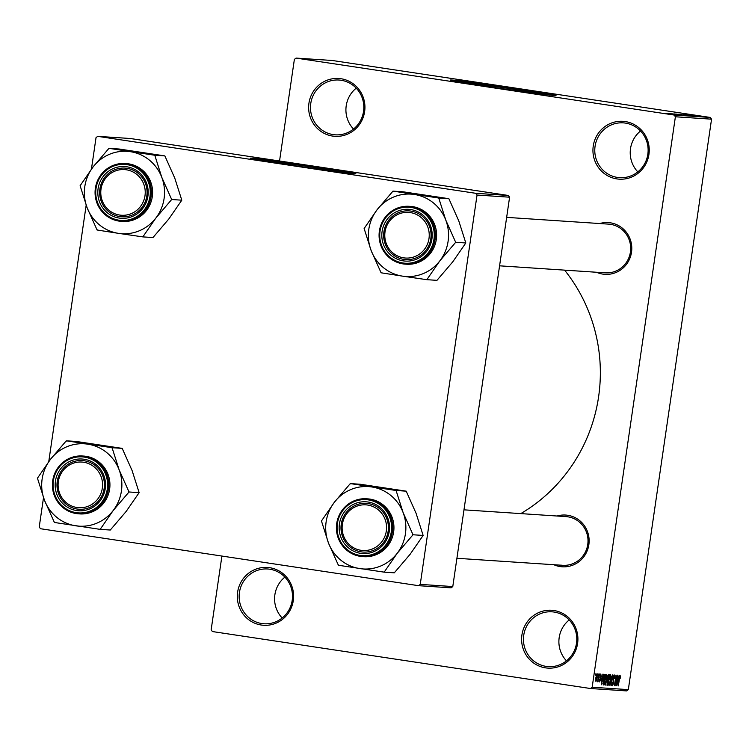 <?xml version="1.0" encoding="UTF-8"?>
<svg xmlns="http://www.w3.org/2000/svg" width="749" height="749" viewBox="0 0 749 749"><rect width="100%" height="100%" fill="white"/><g stroke="black" fill="none" stroke-linecap="round" stroke-linejoin="round"><path stroke-width="1.12" d="M340.973 78.729A28.986 28.153 93.8 0 1 364.632 111.601A28.986 28.153 93.8 0 1 332.603 136.075A28.986 28.153 93.8 0 1 308.944 103.212A28.986 28.153 93.8 0 1 340.973 78.729M333.183 134.595A27.46 26.674 -86.2 0 0 335.327 134.829A27.46 26.674 -86.2 0 0 363.668 110.3A27.46 26.674 -86.2 0 0 341.113 80.265A27.46 26.674 -86.2 0 0 338.969 80.031A27.46 26.674 -86.2 0 0 310.629 104.56A27.46 26.674 -86.2 0 0 333.183 134.595M269.64 567.686A28.986 28.153 93.8 0 1 293.299 600.558A28.986 28.153 93.8 0 1 261.27 625.031A28.986 28.153 93.8 0 1 237.611 592.169A28.986 28.153 93.8 0 1 269.64 567.686M261.86 623.552A27.46 26.674 -86.2 0 0 264.004 623.777A27.46 26.674 -86.2 0 0 292.335 599.256A27.46 26.674 -86.2 0 0 269.78 569.221A27.46 26.674 -86.2 0 0 267.636 568.987A27.46 26.674 -86.2 0 0 239.305 593.508A27.46 26.674 -86.2 0 0 261.86 623.552M553.942 610.519A28.986 28.153 93.8 0 1 577.601 643.391A28.986 28.153 93.8 0 1 545.572 667.865A28.986 28.153 93.8 0 1 521.913 635.002A28.986 28.153 93.8 0 1 553.942 610.519M546.152 666.385A27.46 26.674 -86.2 0 0 548.296 666.619A27.46 26.674 -86.2 0 0 576.636 642.09A27.46 26.674 -86.2 0 0 554.082 612.055A27.46 26.674 -86.2 0 0 551.938 611.821A27.46 26.674 -86.2 0 0 523.598 636.35A27.46 26.674 -86.2 0 0 546.152 666.385M625.265 121.563A28.986 28.153 93.8 0 1 648.934 154.434A28.986 28.153 93.8 0 1 616.904 178.917A28.986 28.153 93.8 0 1 593.245 146.046A28.986 28.153 93.8 0 1 625.265 121.563M617.485 177.429A27.46 26.674 -86.2 0 0 619.629 177.663A27.46 26.674 -86.2 0 0 647.969 153.133A27.46 26.674 -86.2 0 0 625.415 123.098A27.46 26.674 -86.2 0 0 623.271 122.864A27.46 26.674 -86.2 0 0 594.931 147.394A27.46 26.674 -86.2 0 0 617.485 177.429M342.705 172.373A40.334 0.777 8.3 0 0 342.855 172.336A40.334 0.777 8.3 0 0 312.502 167.149A40.334 0.777 8.3 0 0 263.03 160.689A40.334 0.777 8.3 0 0 263.161 160.773M290.378 165.07A53.385 1.021 8.3 0 0 355.859 173.618A53.385 1.021 8.3 0 0 315.685 166.746A53.385 1.021 8.3 0 0 250.203 158.198A53.385 1.021 8.3 0 0 290.378 165.07M353.425 173.562A53.385 1.021 8.3 0 0 315.601 167.355A53.385 1.021 8.3 0 0 252.553 158.854M463.313 82.633A40.334 0.777 -171.7 0 1 463.182 82.549A40.334 0.777 -171.7 0 1 512.653 89.009A40.334 0.777 -171.7 0 1 543.006 94.196A40.334 0.777 -171.7 0 1 542.856 94.234M490.529 86.931A53.385 1.021 8.3 0 0 556.011 95.469A53.385 1.021 8.3 0 0 515.836 88.607A53.385 1.021 8.3 0 0 450.355 80.059A53.385 1.021 8.3 0 0 490.529 86.931M553.577 95.423A53.385 1.021 8.3 0 0 515.752 89.206A53.385 1.021 8.3 0 0 452.705 80.714M557.069 516.014A25.934 25.185 93.8 0 1 567.686 515.275A25.934 25.185 93.8 0 1 588.854 544.682A25.934 25.185 93.8 0 1 560.196 566.581A25.934 25.185 93.8 0 1 553.829 564.718M560.776 565.102A24.408 23.706 -86.2 0 0 562.686 565.308A24.408 23.706 -86.2 0 0 587.871 543.502A24.408 23.706 -86.2 0 0 567.826 516.81A24.408 23.706 -86.2 0 0 565.916 516.604L463.977 509.835M599.734 223.548A25.934 25.185 93.8 0 1 610.351 222.809A25.934 25.185 93.8 0 1 631.519 252.216A25.934 25.185 93.8 0 1 602.861 274.115A25.934 25.185 93.8 0 1 596.494 272.252M603.451 272.627A24.408 23.706 -86.2 0 0 605.351 272.842A24.408 23.706 -86.2 0 0 630.536 251.037A24.408 23.706 -86.2 0 0 610.491 224.335A24.408 23.706 -86.2 0 0 608.581 224.129L506.652 217.369M296.061 58.085L674.147 115.046L710.305 117.453L332.219 60.482L296.061 58.085L294.376 59.377L279.546 160.998M221.91 556.058L211.152 629.825L212.398 631.547L590.484 688.518L592.169 687.226L628.327 689.623L626.641 690.915L590.484 688.518M597.084 673.697L597.14 677.723L595.923 681.656L595.848 677.714L597.084 673.697M598.957 673.96L598.058 681.665L598.011 680.42L597.533 681.768L598.957 673.96M600.782 673.95L600.979 676.45L600.604 675.046L600.118 676.216L600.464 679.746L599.631 681.908L599.415 679.671L599.78 680.804L600.211 679.886L599.855 676.394L600.782 673.95M604.855 674.353L605.529 674.4L603.984 684.961L603.338 684.923L603.207 679.633L604.855 674.353M608.591 674.606L609.312 674.652L607.767 685.213L607.055 685.166L607.439 677.658L608.591 674.606M612.289 674.849L611.652 685.475L612.233 676.094L610.023 685.363L612.289 674.849M617.195 675.177L615.884 685.756L615.903 677.208L614.442 685.663L615.978 675.092L615.959 683.631L617.195 675.177M619.676 675.898L620.387 676.001L620.153 678.557L619.947 676.469L619.582 677.246L618.281 685.915L620.135 675.233M710.305 117.453L711.55 119.175L675.392 116.778L592.169 687.226M711.55 119.175L628.327 689.623M619.123 675.298L616.886 685.822L617.691 675.205L617.672 678.388L618.468 678.444L619.123 675.298M614.152 674.83L614.395 678.454L613.955 676.066L613.225 677.845L613.693 682.826L612.616 685.672L612.382 682.47L612.785 684.436L613.553 681.693L612.991 677.854L614.152 674.83M610.959 676.3L610.66 679.933L608.965 685.429L608.862 679.942L609.649 676.169L610.547 674.596L610.613 676.244M607.186 676.047L606.877 679.68L605.183 685.185L605.089 679.689L605.866 675.916L606.765 674.343L606.83 675.991M603.61 674.269L601.363 684.792L602.177 674.175L602.149 677.358L602.945 677.414L603.61 674.269M599.612 674.006L599.621 675.532L599.612 674.006M598.03 673.903L598.039 675.429L598.03 673.903M595.867 673.763L595.642 675.27L595.867 673.763M664.11 113.268L665.805 113.511L664.11 113.268M665.692 113.38L667.387 113.614L665.692 113.38M669.69 113.642L679.493 115.159L669.69 113.642M674.961 114.12L683.21 115.412L674.961 114.12M673.594 114.026L672.686 113.829M678.744 114.363L686.992 115.664L678.734 114.391M677.377 114.269L676.469 114.11M685.204 114.672L695.006 116.189L685.204 114.672M687.151 114.85L696.167 116.264L687.142 114.915M687.254 114.897L687.779 115M683.275 114.541L693.761 116.104L683.275 114.541M678.369 114.222L689.529 115.823L678.369 114.222M674.671 113.97L685.644 115.561L674.531 113.97M670.926 113.764L681.862 115.318L670.795 113.726M666.704 113.455L674.437 114.597L666.619 113.436M667.752 113.633L668.595 113.764M673.36 114.466L672.752 114.316M665.037 113.333L672.724 114.475L665.037 113.333M671.029 114.279L670.383 114.138M663.005 113.183L670.739 114.354L662.94 113.183M508.346 195.47L130.26 138.499L97.716 136.346L475.802 193.308L508.346 195.47L509.592 197.202L477.047 195.04L420.245 584.389L452.789 586.551L451.104 587.843L418.56 585.681L420.245 584.389M509.592 197.202L452.789 586.551M43.508 497.654L39.229 526.987L40.474 528.719L418.56 585.681M97.716 136.346L96.031 137.629L91.434 169.105M86.172 205.189L48.769 461.581M477.047 195.04L475.802 193.308M564.596 270.136A161.69 157.065 93.8 0 1 520.789 513.608M675.392 116.778L674.147 115.046M353.509 129.043A27.46 26.674 93.8 0 1 356.224 88.167M282.176 618A27.46 26.674 93.8 0 1 284.892 577.123M566.478 660.833A27.46 26.674 93.8 0 1 569.193 619.957M637.811 171.877A27.46 26.674 93.8 0 1 640.526 131M691.964 115.73L688.546 115.252L691.964 115.73M684.221 115.374L680.579 114.878L684.202 115.44M679.952 114.728L675.757 114.157L679.942 114.803M679.727 114.953L682.077 115.28M682.011 115.234L673.81 114.054M673.894 114.007L679.736 114.934M680.438 115.121L672.162 113.904L680.429 115.187M673.07 114.12L672.162 113.904M676.45 114.7L673.033 114.222L676.45 114.7M669.672 114.222L664.026 113.389M664.073 113.352L669.709 114.232M617.541 682.732L618.206 679.671L617.569 679.633L617.541 682.732M617.363 679.549L618.206 679.671M613.394 675.982L613.955 676.066M612.223 684.352L612.785 684.436M608.544 684.109L609.143 684.202L610.66 679.933M608.591 682.348L609.143 684.202M608.862 679.961L608.843 682.386M609.789 675.738L610.36 675.832L609.096 679.989M610.435 679.905L610.36 675.832M606.868 685.082L607.767 685.213M607.72 683.968L608.179 680.813L607.486 680.869L607.064 682.311L607.72 683.968M607.214 680.663L608.179 680.813M608.357 679.577L608.9 675.87L608.151 675.954L607.673 677.667L608.357 679.577M607.842 675.71L608.9 675.87M607.832 675.748L608.413 675.841M604.761 683.856L605.361 683.949L606.877 679.68M604.808 682.096L605.361 683.949M605.089 679.708L605.061 682.133M606.007 675.495L606.587 675.579L605.314 679.736M606.653 679.652L606.587 675.579M603.104 684.829L603.984 684.961M603.937 683.715L605.117 675.617L603.9 677.096L603.432 679.671L603.235 683.453L603.937 683.715M604.069 675.467L605.117 675.617M602.851 683.397L603.469 683.678M604.059 675.495L604.705 675.589M602.027 681.702L602.692 678.641L602.056 678.603L602.027 681.702M601.84 678.519L602.692 678.641M595.605 680.485L597.14 677.723M595.867 677.62L596.092 680.56M596.457 674.727L596.092 677.658M596.916 677.714L596.916 674.802M108.961 148.339L119.091 149.014L164.864 155.904L174.779 178.14L181.801 200.189L168.825 218.97L152.955 237.564L142.834 236.89L155.811 218.109L171.68 199.515L161.765 177.279L154.949 155.764L154.743 155.24L108.961 148.339L93.091 166.933L80.115 185.715L87.137 207.763A41.27 40.09 93.8 0 1 84.806 186.548A41.27 40.09 93.8 0 1 93.091 166.933A41.27 40.09 93.8 0 1 130.41 151.691A41.27 40.09 93.8 0 1 161.765 177.279A41.27 40.09 93.8 0 1 155.811 218.109A41.27 40.09 93.8 0 1 118.492 233.351L142.834 236.89M80.461 185.275A47.374 46.017 -86.2 0 0 80.386 185.761A47.374 46.017 -86.2 0 0 80.321 186.248M98.091 188.673A25.934 25.185 93.8 0 1 126.75 166.765A25.934 25.185 93.8 0 1 147.918 196.172A25.934 25.185 93.8 0 1 119.26 218.081A25.934 25.185 93.8 0 1 98.091 188.673M146.813 195.976A24.408 23.706 -86.2 0 0 124.98 168.094A24.408 23.706 -86.2 0 0 99.917 188.917A24.408 23.706 -86.2 0 0 121.75 216.798A24.408 23.706 -86.2 0 0 146.813 195.976M122.527 221.442A28.986 28.153 -86.2 0 0 152.29 196.715A28.986 28.153 -86.2 0 0 126.366 163.6L125.139 163.516A28.986 28.153 93.8 0 1 151.064 196.631A28.986 28.153 93.8 0 1 121.301 221.358A28.986 28.153 93.8 0 1 95.376 188.242A28.986 28.153 93.8 0 1 125.139 163.516C109.017 163.862 99.083 172.101 95.348 188.242C94.646 207.042 103.296 218.081 121.301 221.358L122.527 221.442M96.846 229.466L97.052 229.999L118.492 233.351A41.27 40.09 -86.2 0 1 87.137 207.763L96.846 229.466A47.374 46.017 -86.2 0 0 97.595 230.074M164.864 155.904L154.743 155.24M181.801 200.189L171.68 199.515M171.334 199.964A47.374 46.017 -86.2 0 0 171.474 198.981M154.949 155.764A47.374 46.017 -86.2 0 0 154.2 155.155M109.513 148.424A47.374 46.017 -86.2 0 0 108.614 148.789M142.282 236.815A47.374 46.017 -86.2 0 0 143.181 236.45M131.712 171.334A22.882 22.227 -86.2 0 0 102.547 183.552A22.882 22.227 -86.2 0 0 114.297 213.512A22.882 22.227 -86.2 0 0 143.462 201.303A22.882 22.227 -86.2 0 0 131.712 171.334M114.082 214.935A24.408 23.706 93.8 0 1 100.31 186.847A24.408 23.706 93.8 0 1 124.98 168.094A24.408 23.706 93.8 0 1 132.648 169.957A24.408 23.706 93.8 0 1 146.42 198.045A24.408 23.706 93.8 0 1 121.75 216.798A24.408 23.706 93.8 0 1 114.082 214.935M78.027 462.142A22.882 22.227 -86.2 0 0 58.225 487.356A22.882 22.227 -86.2 0 0 82.643 507.635A22.882 22.227 -86.2 0 0 102.444 482.431A22.882 22.227 -86.2 0 0 78.027 462.142M83.167 509.18A24.408 23.706 93.8 0 1 79.085 509.264A24.408 23.706 93.8 0 1 56.99 485.446A24.408 23.706 93.8 0 1 78.233 460.654A24.408 23.706 93.8 0 1 82.315 460.56A24.408 23.706 93.8 0 1 104.411 484.388A24.408 23.706 93.8 0 1 83.167 509.18M409.319 257.956A22.882 22.227 -86.2 0 0 429.121 232.752A22.882 22.227 -86.2 0 0 404.703 212.473A22.882 22.227 -86.2 0 0 384.902 237.676A22.882 22.227 -86.2 0 0 409.319 257.956M404.909 210.975A24.408 23.706 93.8 0 1 408.991 210.881A24.408 23.706 93.8 0 1 431.078 234.709A24.408 23.706 93.8 0 1 409.834 259.5A24.408 23.706 93.8 0 1 405.752 259.594A24.408 23.706 93.8 0 1 383.666 235.766A24.408 23.706 93.8 0 1 404.909 210.975M355.644 548.764A22.882 22.227 -86.2 0 0 384.799 536.556A22.882 22.227 -86.2 0 0 373.049 506.596A22.882 22.227 -86.2 0 0 343.894 518.804A22.882 22.227 -86.2 0 0 355.644 548.764M373.985 505.21A24.408 23.706 93.8 0 1 387.767 533.307A24.408 23.706 93.8 0 1 363.087 552.06A24.408 23.706 93.8 0 1 355.419 550.197A24.408 23.706 93.8 0 1 341.647 522.109A24.408 23.706 93.8 0 1 366.317 503.356A24.408 23.706 93.8 0 1 373.985 505.21M119.1 469.745A41.27 40.09 93.8 0 1 121.432 490.96A41.27 40.09 93.8 0 1 113.146 510.575L129.015 491.981L119.1 469.745L112.078 447.705L66.296 440.805L50.426 459.399L37.45 478.19L44.472 500.229L54.387 522.465L100.169 529.365L113.146 510.575A41.27 40.09 93.8 0 1 75.827 525.817A41.27 40.09 93.8 0 1 44.472 500.229A41.27 40.09 93.8 0 1 50.426 459.399A41.27 40.09 93.8 0 1 87.745 444.157A41.27 40.09 -86.2 0 1 119.1 469.745M128.669 492.43A47.374 46.017 -86.2 0 0 128.744 491.943A47.374 46.017 -86.2 0 0 128.809 491.447M105.253 488.648A25.934 25.185 93.8 0 1 76.595 510.546A25.934 25.185 93.8 0 1 55.426 481.139A25.934 25.185 93.8 0 1 84.085 459.24A25.934 25.185 93.8 0 1 105.253 488.648M57.252 481.382A24.408 23.706 -86.2 0 0 79.085 509.264A24.408 23.706 -86.2 0 0 104.148 488.451A24.408 23.706 -86.2 0 0 82.315 460.56A24.408 23.706 -86.2 0 0 57.252 481.382M109.626 489.181A28.986 28.153 -86.2 0 0 83.701 456.066L82.474 455.991A28.986 28.153 93.8 0 1 108.399 489.097A28.986 28.153 93.8 0 1 78.636 513.823A28.986 28.153 93.8 0 1 52.711 480.708A28.986 28.153 93.8 0 1 82.474 455.991C66.352 456.328 56.418 464.567 52.683 480.708C51.981 499.508 60.632 510.546 78.636 513.823L79.862 513.908A28.986 28.153 -86.2 0 0 109.626 489.181M66.296 440.805L76.417 441.479L122.199 448.379L132.114 470.606L139.136 492.655L129.015 491.981M122.199 448.379L112.078 447.705M139.136 492.655L126.16 511.436L110.29 530.03L100.169 529.365M37.796 477.74A47.374 46.017 -86.2 0 0 37.656 478.714M54.181 521.931A47.374 46.017 -86.2 0 0 54.93 522.549M99.617 529.281A47.374 46.017 -86.2 0 0 100.506 528.916M112.284 448.23A47.374 46.017 -86.2 0 0 111.526 447.621M66.848 440.889A47.374 46.017 -86.2 0 0 65.949 441.255M392.972 191.126L403.093 191.8L448.876 198.7L458.791 220.936L465.812 242.976L452.827 261.757L436.957 280.351L426.836 279.686L439.813 260.895L455.682 242.302L445.767 220.066L438.745 198.026L392.972 191.126L377.103 209.72L364.126 228.511L371.139 250.55A41.27 40.09 93.8 0 1 368.808 229.334A41.27 40.09 93.8 0 1 377.103 209.72A41.27 40.09 93.8 0 1 414.412 194.478A41.27 40.09 93.8 0 1 445.767 220.066A41.27 40.09 93.8 0 1 439.813 260.895A41.27 40.09 93.8 0 1 402.503 276.138L426.836 279.686M364.463 228.061A47.374 46.017 -86.2 0 0 364.398 228.548A47.374 46.017 -86.2 0 0 364.323 229.035M382.093 231.46A25.934 25.185 93.8 0 1 410.752 209.561A25.934 25.185 93.8 0 1 431.92 238.968A25.934 25.185 93.8 0 1 403.271 260.867A25.934 25.185 93.8 0 1 382.093 231.46M430.815 238.772A24.408 23.706 -86.2 0 0 408.991 210.881A24.408 23.706 -86.2 0 0 383.928 231.703A24.408 23.706 -86.2 0 0 405.752 259.594A24.408 23.706 -86.2 0 0 430.815 238.772M406.538 264.228A28.986 28.153 -86.2 0 0 436.302 239.502A28.986 28.153 -86.2 0 0 410.377 206.387L409.151 206.312A28.986 28.153 93.8 0 1 435.066 239.427A28.986 28.153 93.8 0 1 405.312 264.144A28.986 28.153 93.8 0 1 379.387 231.029A28.986 28.153 93.8 0 1 409.151 206.312C393.019 206.649 383.095 214.897 379.359 231.029C378.648 249.829 387.299 260.867 405.312 264.144L406.538 264.228M380.857 272.252L381.054 272.786L402.503 276.138A41.27 40.09 -86.2 0 1 371.139 250.55L380.857 272.252A47.374 46.017 -86.2 0 0 381.606 272.87M448.876 198.7L438.745 198.026M465.812 242.976L455.682 242.302M455.336 242.751A47.374 46.017 -86.2 0 0 455.476 241.777M438.951 198.56A47.374 46.017 -86.2 0 0 438.202 197.942M393.515 191.21A47.374 46.017 -86.2 0 0 392.626 191.575M426.284 279.602A47.374 46.017 -86.2 0 0 427.183 279.237M403.102 512.541A41.27 40.09 93.8 0 1 405.434 533.747A41.27 40.09 93.8 0 1 397.148 553.361L413.017 534.767L403.102 512.541L396.081 490.492L350.298 483.592L334.428 502.186L321.452 520.976L328.474 543.016L338.389 565.252L384.171 572.152L397.148 553.361A41.27 40.09 93.8 0 1 359.829 568.603A41.27 40.09 93.8 0 1 328.474 543.016A41.27 40.09 93.8 0 1 334.428 502.186A41.27 40.09 93.8 0 1 371.747 486.953A41.27 40.09 -86.2 0 1 403.102 512.541M412.671 535.217A47.374 46.017 -86.2 0 0 412.746 534.73A47.374 46.017 -86.2 0 0 412.811 534.243M389.255 531.434A25.934 25.185 93.8 0 1 360.597 553.333A25.934 25.185 93.8 0 1 339.428 523.926A25.934 25.185 93.8 0 1 368.087 502.027A25.934 25.185 93.8 0 1 389.255 531.434M341.254 524.169A24.408 23.706 -86.2 0 0 363.087 552.06A24.408 23.706 -86.2 0 0 388.151 531.238A24.408 23.706 -86.2 0 0 366.317 503.356A24.408 23.706 -86.2 0 0 341.254 524.169M393.637 531.977A28.986 28.153 -86.2 0 0 367.712 498.862L366.476 498.778A28.986 28.153 93.8 0 1 392.401 531.893A28.986 28.153 93.8 0 1 362.638 556.61A28.986 28.153 93.8 0 1 336.713 523.504A28.986 28.153 93.8 0 1 366.476 498.778C350.354 499.124 340.421 507.363 336.694 523.504C335.983 542.304 344.634 553.333 362.638 556.61L363.874 556.694A28.986 28.153 -86.2 0 0 393.637 531.977M350.298 483.592L360.428 484.266L406.211 491.166L416.116 513.402L423.138 535.441L413.017 534.767M406.211 491.166L396.081 490.492M423.138 535.441L410.162 554.232L394.292 572.826L384.171 572.152M321.798 520.527A47.374 46.017 -86.2 0 0 321.658 521.51M338.183 564.727A47.374 46.017 -86.2 0 0 338.941 565.336M383.619 572.067A47.374 46.017 -86.2 0 0 384.518 571.702M396.287 491.026A47.374 46.017 -86.2 0 0 395.538 490.408M350.85 483.676A47.374 46.017 -86.2 0 0 349.961 484.041M612.869 679.783L613.506 679.886M607.205 680.701L607.748 680.785M599.762 677.283L600.239 677.358M96.041 188.364A28.069 27.264 -86.2 0 0 118.951 220.187A28.069 27.264 -86.2 0 0 149.969 196.491A28.069 27.264 -86.2 0 0 127.058 164.658A28.069 27.264 -86.2 0 0 96.041 188.364M107.304 488.957A28.069 27.264 -86.2 0 0 84.394 457.124A28.069 27.264 -86.2 0 0 53.376 480.83A28.069 27.264 -86.2 0 0 76.286 512.662A28.069 27.264 -86.2 0 0 107.304 488.957M380.043 231.151A28.069 27.264 -86.2 0 0 402.962 262.983A28.069 27.264 -86.2 0 0 433.971 239.277A28.069 27.264 -86.2 0 0 411.061 207.445A28.069 27.264 -86.2 0 0 380.043 231.151M391.306 531.743A28.069 27.264 -86.2 0 0 368.396 499.911A28.069 27.264 -86.2 0 0 337.378 523.617A28.069 27.264 -86.2 0 0 360.297 555.449A28.069 27.264 -86.2 0 0 391.306 531.743M499.583 265.82L605.351 272.842M562.686 565.308L456.918 558.286"/></g></svg>
